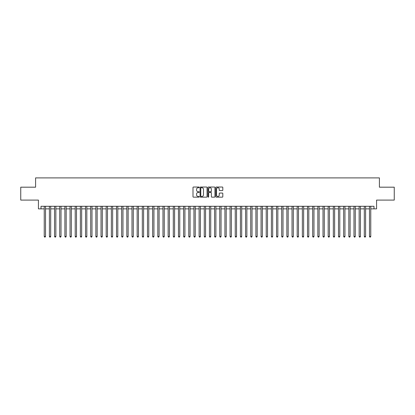 <?xml version="1.0" encoding="UTF-8"?>
<svg xmlns="http://www.w3.org/2000/svg" width="415" height="415" viewBox="0 0 415 415"><rect width="100%" height="100%" fill="white"/><g stroke="black" fill="none" stroke-linecap="round" stroke-linejoin="round"><path stroke-width="0.62" d="M199.242 187.378A0.353 0.353 0 0 0 198.884 187.025L193.504 187.025A0.508 0.508 0 0 0 192.996 187.528L192.996 196.653A0.508 0.508 0 0 0 193.504 197.156L198.884 197.156A0.353 0.353 0 0 0 199.242 196.803A0.353 0.353 0 0 0 198.884 196.451L198.188 196.451A1.624 1.624 0 0 1 196.57 194.827L196.57 194.064A1.624 1.624 0 0 1 198.188 192.446L198.884 192.446A0.353 0.353 0 0 0 199.242 192.088A0.353 0.353 0 0 0 198.884 191.735L198.188 191.735A1.624 1.624 0 0 1 196.57 190.112L196.57 189.354A1.624 1.624 0 0 1 198.188 187.73L198.884 187.73A0.353 0.353 0 0 0 199.242 187.378M222.31 190.594A0.508 0.508 0 0 0 222.814 190.091L222.814 187.528A0.508 0.508 0 0 0 222.31 187.025L216.329 187.025A0.508 0.508 0 0 0 215.821 187.528L215.821 196.653A0.508 0.508 0 0 0 216.329 197.156L222.31 197.156A0.508 0.508 0 0 0 222.814 196.653L222.814 193.561A0.508 0.508 0 0 0 222.31 193.053L219.748 193.053A0.508 0.508 0 0 0 219.245 193.561L219.245 195.091A1.354 1.354 0 0 1 217.885 196.451A1.354 1.354 0 0 1 216.531 195.091L216.531 189.09A1.354 1.354 0 0 1 217.885 187.73A1.354 1.354 0 0 1 219.245 189.09L219.245 190.091A0.508 0.508 0 0 0 219.748 190.594L222.31 190.594M41.012 208.87L41.012 206.286L373.988 206.286L373.988 208.87L376.571 208.87L376.571 200.092L394.25 200.092L394.25 187.186L379.409 187.186L379.409 177.895L35.591 177.895L35.591 187.186L20.75 187.186L20.75 200.092L38.429 200.092L38.429 208.87L44.239 208.87M207.059 187.528A0.508 0.508 0 0 0 206.551 187.025L200.57 187.025A0.508 0.508 0 0 0 200.066 187.528L200.066 196.653A0.508 0.508 0 0 0 200.57 197.156L206.551 197.156A0.508 0.508 0 0 0 207.059 196.653L207.059 187.528M208.449 187.025L214.431 187.025A0.508 0.508 0 0 1 214.934 187.528L214.934 196.653A0.508 0.508 0 0 1 214.431 197.156L211.873 197.156A0.508 0.508 0 0 1 211.365 196.653L211.365 192.949A0.508 0.508 0 0 0 210.856 192.446L209.16 192.446A0.508 0.508 0 0 0 208.652 192.949L208.652 196.803A0.353 0.353 0 0 1 208.299 197.156A0.353 0.353 0 0 1 207.941 196.803L207.941 187.528A0.508 0.508 0 0 1 208.449 187.025M45.531 208.87L49.401 208.87M50.692 208.87L54.562 208.87M55.854 208.87L59.724 208.87M61.015 208.87L64.89 208.87M66.177 208.87L70.052 208.87M71.344 208.87L75.214 208.87M76.505 208.87L80.375 208.87M81.667 208.87L85.537 208.87M86.828 208.87L90.698 208.87M91.99 208.87L95.865 208.87M97.152 208.87L101.027 208.87M102.318 208.87L106.188 208.87M107.48 208.87L111.35 208.87M112.641 208.87L116.511 208.87M117.803 208.87L121.673 208.87M122.965 208.87L126.84 208.87M128.126 208.87L132.001 208.87M133.293 208.87L137.163 208.87M138.454 208.87L142.324 208.87M143.616 208.87L147.486 208.87M148.778 208.87L152.647 208.87M153.939 208.87L157.814 208.87M159.101 208.87L162.976 208.87M164.267 208.87L168.137 208.87M169.429 208.87L173.299 208.87M174.591 208.87L178.46 208.87M179.752 208.87L183.622 208.87M184.914 208.87L188.789 208.87M190.075 208.87L193.95 208.87M195.237 208.87L199.112 208.87M200.404 208.87L204.273 208.87M205.565 208.87L209.435 208.87M210.727 208.87L214.597 208.87M215.888 208.87L219.763 208.87M221.05 208.87L224.925 208.87M226.211 208.87L230.086 208.87M231.378 208.87L235.248 208.87M236.54 208.87L240.41 208.87M241.701 208.87L245.571 208.87M246.863 208.87L250.733 208.87M252.024 208.87L255.899 208.87M257.186 208.87L261.061 208.87M262.353 208.87L266.223 208.87M267.514 208.87L271.384 208.87M272.676 208.87L276.546 208.87M277.837 208.87L281.707 208.87M282.999 208.87L286.874 208.87M288.16 208.87L292.036 208.87M293.327 208.87L297.197 208.87M298.489 208.87L302.359 208.87M303.65 208.87L307.52 208.87M308.812 208.87L312.682 208.87M313.973 208.87L317.849 208.87M319.135 208.87L323.01 208.87M324.302 208.87L328.172 208.87M329.463 208.87L333.333 208.87M334.625 208.87L338.495 208.87M339.786 208.87L343.656 208.87M344.948 208.87L348.823 208.87M350.11 208.87L353.985 208.87M355.276 208.87L359.146 208.87M360.438 208.87L364.308 208.87M365.599 208.87L369.469 208.87M370.761 208.87L373.988 208.87M201.13 187.73A0.353 0.353 0 0 0 200.772 188.088L200.772 196.093A0.353 0.353 0 0 0 201.13 196.451L201.861 196.451A1.624 1.624 0 0 0 203.485 194.827L203.485 189.354A1.624 1.624 0 0 0 201.861 187.73L201.13 187.73M211.365 189.116A1.354 1.354 0 0 0 210.011 187.756A1.354 1.354 0 0 0 208.652 189.116L208.652 191.227A0.508 0.508 0 0 0 209.16 191.735L210.856 191.735A0.508 0.508 0 0 0 211.365 191.227L211.365 189.116M45.531 206.286L45.531 236.436L44.239 236.436L44.239 206.286M45.531 236.436L45.142 237.105L44.628 237.105L44.239 236.436M50.692 206.286L50.692 236.436L49.401 236.436L49.401 206.286M50.692 236.436L50.303 237.105L49.79 237.105L49.401 236.436M55.854 206.286L55.854 236.436L54.562 236.436L54.562 206.286M55.854 236.436L55.465 237.105L54.951 237.105L54.562 236.436M61.015 206.286L61.015 236.436L59.724 236.436L59.724 206.286M61.015 236.436L60.632 237.105L60.113 237.105L59.724 236.436M66.177 206.286L66.177 236.436L64.89 236.436L64.89 206.286M66.177 236.436L65.793 237.105L65.274 237.105L64.89 236.436M71.344 206.286L71.344 236.436L70.052 236.436L70.052 206.286M71.344 236.436L70.955 237.105L70.436 237.105L70.052 236.436M76.505 206.286L76.505 236.436L75.214 236.436L75.214 206.286M76.505 236.436L76.116 237.105L75.603 237.105L75.214 236.436M81.667 206.286L81.667 236.436L80.375 236.436L80.375 206.286M81.667 236.436L81.278 237.105L80.764 237.105L80.375 236.436M86.828 206.286L86.828 236.436L85.537 236.436L85.537 206.286M86.828 236.436L86.439 237.105L85.926 237.105L85.537 236.436M91.99 206.286L91.99 236.436L90.698 236.436L90.698 206.286M91.99 236.436L91.606 237.105L91.087 237.105L90.698 236.436M97.152 206.286L97.152 236.436L95.865 236.436L95.865 206.286M97.152 236.436L96.768 237.105L96.249 237.105L95.865 236.436M102.318 206.286L102.318 236.436L101.027 236.436L101.027 206.286M102.318 236.436L101.929 237.105L101.41 237.105L101.027 236.436M107.48 206.286L107.48 236.436L106.188 236.436L106.188 206.286M107.48 236.436L107.091 237.105L106.577 237.105L106.188 236.436M112.641 206.286L112.641 236.436L111.35 236.436L111.35 206.286M112.641 236.436L112.252 237.105L111.739 237.105L111.35 236.436M117.803 206.286L117.803 236.436L116.511 236.436L116.511 206.286M117.803 236.436L117.414 237.105L116.9 237.105L116.511 236.436M122.965 206.286L122.965 236.436L121.673 236.436L121.673 206.286M122.965 236.436L122.581 237.105L122.062 237.105L121.673 236.436M128.126 206.286L128.126 236.436L126.84 236.436L126.84 206.286M128.126 236.436L127.742 237.105L127.223 237.105L126.84 236.436M133.293 206.286L133.293 236.436L132.001 236.436L132.001 206.286M133.293 236.436L132.904 237.105L132.385 237.105L132.001 236.436M138.454 206.286L138.454 236.436L137.163 236.436L137.163 206.286M138.454 236.436L138.065 237.105L137.552 237.105L137.163 236.436M143.616 206.286L143.616 236.436L142.324 236.436L142.324 206.286M143.616 236.436L143.227 237.105L142.713 237.105L142.324 236.436M148.778 206.286L148.778 236.436L147.486 236.436L147.486 206.286M148.778 236.436L148.388 237.105L147.875 237.105L147.486 236.436M153.939 206.286L153.939 236.436L152.647 236.436L152.647 206.286M153.939 236.436L153.555 237.105L153.036 237.105L152.647 236.436M159.101 206.286L159.101 236.436L157.814 236.436L157.814 206.286M159.101 236.436L158.717 237.105L158.198 237.105L157.814 236.436M164.267 206.286L164.267 236.436L162.976 236.436L162.976 206.286M164.267 236.436L163.878 237.105L163.36 237.105L162.976 236.436M169.429 206.286L169.429 236.436L168.137 236.436L168.137 206.286M169.429 236.436L169.04 237.105L168.526 237.105L168.137 236.436M174.591 206.286L174.591 236.436L173.299 236.436L173.299 206.286M174.591 236.436L174.201 237.105L173.688 237.105L173.299 236.436M179.752 206.286L179.752 236.436L178.46 236.436L178.46 206.286M179.752 236.436L179.363 237.105L178.849 237.105L178.46 236.436M184.914 206.286L184.914 236.436L183.622 236.436L183.622 206.286M184.914 236.436L184.53 237.105L184.011 237.105L183.622 236.436M190.075 206.286L190.075 236.436L188.789 236.436L188.789 206.286M190.075 236.436L189.691 237.105L189.173 237.105L188.789 236.436M195.237 206.286L195.237 236.436L193.95 236.436L193.95 206.286M195.237 236.436L194.853 237.105L194.334 237.105L193.95 236.436M200.404 206.286L200.404 236.436L199.112 236.436L199.112 206.286M200.404 236.436L200.014 237.105L199.496 237.105L199.112 236.436M205.565 206.286L205.565 236.436L204.273 236.436L204.273 206.286M205.565 236.436L205.176 237.105L204.662 237.105L204.273 236.436M210.727 206.286L210.727 236.436L209.435 236.436L209.435 206.286M210.727 236.436L210.338 237.105L209.824 237.105L209.435 236.436M215.888 206.286L215.888 236.436L214.597 236.436L214.597 206.286M215.888 236.436L215.504 237.105L214.986 237.105L214.597 236.436M221.05 206.286L221.05 236.436L219.763 236.436L219.763 206.286M221.05 236.436L220.666 237.105L220.147 237.105L219.763 236.436M226.211 206.286L226.211 236.436L224.925 236.436L224.925 206.286M226.211 236.436L225.827 237.105L225.309 237.105L224.925 236.436M231.378 206.286L231.378 236.436L230.086 236.436L230.086 206.286M231.378 236.436L230.989 237.105L230.47 237.105L230.086 236.436M236.54 206.286L236.54 236.436L235.248 236.436L235.248 206.286M236.54 236.436L236.151 237.105L235.637 237.105L235.248 236.436M241.701 206.286L241.701 236.436L240.41 236.436L240.41 206.286M241.701 236.436L241.312 237.105L240.799 237.105L240.41 236.436M246.863 206.286L246.863 236.436L245.571 236.436L245.571 206.286M246.863 236.436L246.474 237.105L245.96 237.105L245.571 236.436M252.024 206.286L252.024 236.436L250.733 236.436L250.733 206.286M252.024 236.436L251.64 237.105L251.122 237.105L250.733 236.436M257.186 206.286L257.186 236.436L255.899 236.436L255.899 206.286M257.186 236.436L256.802 237.105L256.283 237.105L255.899 236.436M262.353 206.286L262.353 236.436L261.061 236.436L261.061 206.286M262.353 236.436L261.964 237.105L261.445 237.105L261.061 236.436M267.514 206.286L267.514 236.436L266.223 236.436L266.223 206.286M267.514 236.436L267.125 237.105L266.612 237.105L266.223 236.436M272.676 206.286L272.676 236.436L271.384 236.436L271.384 206.286M272.676 236.436L272.287 237.105L271.773 237.105L271.384 236.436M277.837 206.286L277.837 236.436L276.546 236.436L276.546 206.286M277.837 236.436L277.448 237.105L276.935 237.105L276.546 236.436M282.999 206.286L282.999 236.436L281.707 236.436L281.707 206.286M282.999 236.436L282.615 237.105L282.096 237.105L281.707 236.436M288.16 206.286L288.16 236.436L286.874 236.436L286.874 206.286M288.16 236.436L287.777 237.105L287.258 237.105L286.874 236.436M293.327 206.286L293.327 236.436L292.036 236.436L292.036 206.286M293.327 236.436L292.938 237.105L292.419 237.105L292.036 236.436M298.489 206.286L298.489 236.436L297.197 236.436L297.197 206.286M298.489 236.436L298.1 237.105L297.586 237.105L297.197 236.436M303.65 206.286L303.65 236.436L302.359 236.436L302.359 206.286M303.65 236.436L303.261 237.105L302.748 237.105L302.359 236.436M308.812 206.286L308.812 236.436L307.52 236.436L307.52 206.286M308.812 236.436L308.423 237.105L307.909 237.105L307.52 236.436M313.973 206.286L313.973 236.436L312.682 236.436L312.682 206.286M313.973 236.436L313.59 237.105L313.071 237.105L312.682 236.436M319.135 206.286L319.135 236.436L317.849 236.436L317.849 206.286M319.135 236.436L318.751 237.105L318.232 237.105L317.849 236.436M324.302 206.286L324.302 236.436L323.01 236.436L323.01 206.286M324.302 236.436L323.913 237.105L323.394 237.105L323.01 236.436M329.463 206.286L329.463 236.436L328.172 236.436L328.172 206.286M329.463 236.436L329.074 237.105L328.561 237.105L328.172 236.436M334.625 206.286L334.625 236.436L333.333 236.436L333.333 206.286M334.625 236.436L334.236 237.105L333.722 237.105L333.333 236.436M339.786 206.286L339.786 236.436L338.495 236.436L338.495 206.286M339.786 236.436L339.397 237.105L338.884 237.105L338.495 236.436M344.948 206.286L344.948 236.436L343.656 236.436L343.656 206.286M344.948 236.436L344.564 237.105L344.045 237.105L343.656 236.436M350.11 206.286L350.11 236.436L348.823 236.436L348.823 206.286M350.11 236.436L349.726 237.105L349.207 237.105L348.823 236.436M355.276 206.286L355.276 236.436L353.985 236.436L353.985 206.286M355.276 236.436L354.887 237.105L354.369 237.105L353.985 236.436M360.438 206.286L360.438 236.436L359.146 236.436L359.146 206.286M360.438 236.436L360.049 237.105L359.535 237.105L359.146 236.436M365.599 206.286L365.599 236.436L364.308 236.436L364.308 206.286M365.599 236.436L365.21 237.105L364.697 237.105L364.308 236.436M370.761 206.286L370.761 236.436L369.469 236.436L369.469 206.286M370.761 236.436L370.372 237.105L369.858 237.105L369.469 236.436"/></g></svg>
